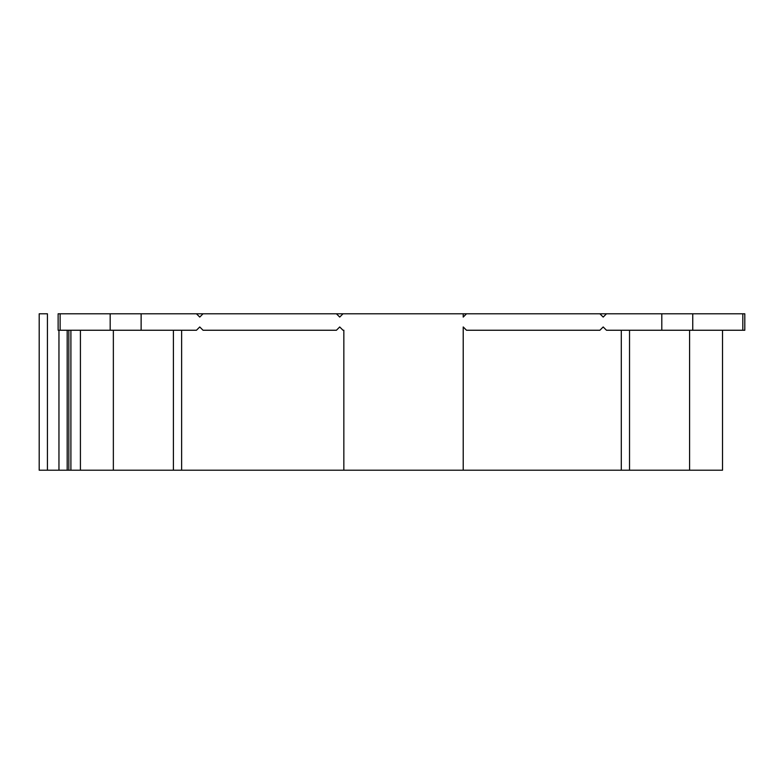 <?xml version="1.0" encoding="UTF-8"?>
<svg xmlns="http://www.w3.org/2000/svg" width="784" height="784" viewBox="0 0 784 784"><rect width="100%" height="100%" fill="white"/><g stroke="black" fill="none" stroke-linecap="round" stroke-linejoin="round"><path stroke-width="1.18" d="M722.378 470.214L689.587 470.214L689.587 330.25L689.587 470.214L629.532 470.214L629.532 330.25L629.532 470.214L343.843 470.214L343.843 330.25L343.01 330.25L339.717 326.957L336.424 330.25L339.717 326.957L343.01 330.25L343.843 330.25L343.843 470.214L80.419 470.214L80.419 330.25L80.419 470.214L68.835 470.214L68.835 330.25L68.835 470.214L67.189 470.214L67.189 330.25L67.189 470.214L58.957 470.214L67.189 470.214L67.189 330.25M70.903 330.25L70.903 470.214L70.903 330.25L70.903 470.214L68.835 470.214L68.835 330.25M58.957 330.25L58.957 470.214L58.957 330.25L58.957 470.214L47.432 470.214L47.432 313.786L39.2 313.786L39.2 470.214L47.432 470.214L47.432 313.786L39.837 313.786M179.222 470.214L173.401 470.214L173.401 330.25L173.401 470.214L113.357 470.214L113.357 330.25L113.357 470.214L80.419 470.214L80.419 330.25M742.811 313.786L692.752 313.786L692.752 330.25L742.811 330.25L742.811 313.786L692.752 313.786L742.811 313.786L742.811 330.25L744.8 330.25L742.811 330.25L742.811 313.786L744.8 313.786L742.811 313.786L744.8 313.786L744.8 330.25L744.8 313.786L744.8 330.25L606.483 330.25L603.19 326.957L599.897 330.25L603.19 326.957L606.483 330.25L661.804 330.25L606.483 330.25L603.19 326.957L599.897 330.25L466.509 330.25L463.217 326.957L463.217 470.214L181.633 470.214L181.633 330.25L181.633 470.214L173.401 470.214L173.401 330.25M689.587 330.25L689.587 470.214L343.843 470.214L343.843 330.25L343.01 330.25L339.717 326.957L336.424 330.25L203.046 330.25L199.753 326.957L196.461 330.25L58.134 330.25L60.123 330.25L58.134 330.25L58.134 313.786L58.134 330.25L58.134 313.786L60.123 313.786L60.123 330.25L110.181 330.25L60.123 330.25L60.123 313.786L58.134 313.786L60.123 313.786L60.123 330.25M720.741 470.214L689.587 470.214L722.515 470.214L722.515 330.25M463.217 470.214L463.217 326.957L466.509 330.25L599.897 330.25L466.509 330.25L463.217 326.957L463.217 470.214L621.3 470.214L621.3 330.25M173.401 470.214L39.2 470.214L47.432 470.214L47.432 313.786M623.711 470.214L621.879 470.214M39.2 313.786L39.2 470.214L39.2 313.786M692.752 330.25L692.752 313.786L463.217 313.786L463.217 317.079L466.509 313.786L196.461 313.786L199.753 317.079L203.046 313.786L110.181 313.786L110.181 330.25L141.13 330.25L141.13 313.786L141.13 330.25L196.461 330.25L199.753 326.957L203.046 330.25L336.424 330.25L203.046 330.25L199.753 326.957L196.461 330.25L141.13 330.25L141.13 313.786L196.461 313.786L199.753 317.079L203.046 313.786L196.461 313.786L199.753 317.079L203.046 313.786L336.424 313.786L339.717 317.079L343.01 313.786L336.424 313.786L339.717 317.079L343.01 313.786L463.217 313.786L463.217 317.079L466.509 313.786L463.217 313.786L463.217 317.079L466.509 313.786L599.897 313.786L603.19 317.079L606.483 313.786L599.897 313.786L603.19 317.079L606.483 313.786L692.752 313.786L692.752 330.25L661.804 330.25L661.804 313.786L661.804 330.25L742.811 330.25M196.461 313.786L60.123 313.786L110.181 313.786L110.181 330.25L141.13 330.25M629.532 330.25L629.532 470.214L689.587 470.214M58.957 470.214L47.432 470.214M343.843 470.214L181.633 470.214L181.633 330.25M113.357 470.214L113.357 330.25M692.752 313.786L661.804 313.786L661.804 330.25M606.483 313.786L603.19 317.079L599.897 313.786L661.804 313.786M343.01 313.786L339.717 317.079L336.424 313.786L463.217 313.786M466.509 313.786L599.897 313.786M203.046 313.786L336.424 313.786M141.13 313.786L110.181 313.786L110.181 330.25M110.181 313.786L60.123 313.786"/></g></svg>

